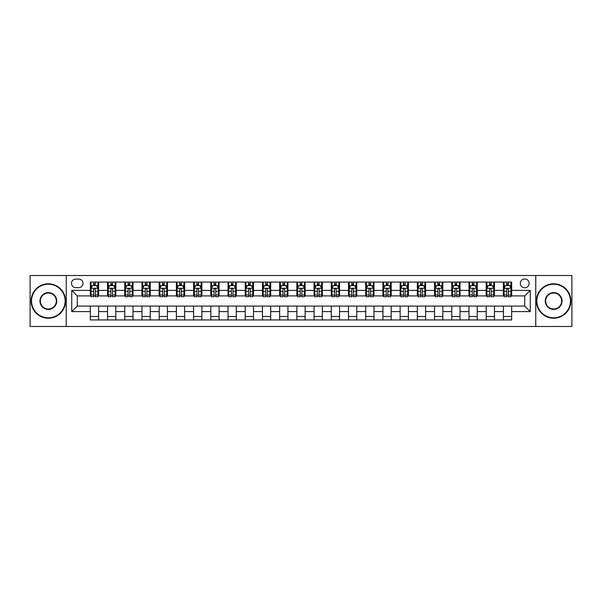 <?xml version="1.0" encoding="UTF-8"?>
<svg xmlns="http://www.w3.org/2000/svg" width="602" height="602" viewBox="0 0 602 602"><rect width="100%" height="100%" fill="white"/><g stroke="black" fill="none" stroke-linecap="round" stroke-linejoin="round"><path stroke-width="0.9" d="M524.741 278.967A4.41 4.41 0 0 0 520.339 283.376A4.41 4.41 0 0 0 524.741 287.779A4.41 4.41 0 0 0 529.15 283.376A4.41 4.41 0 0 0 524.741 278.967M535.757 326.472L571.9 326.472L571.9 275.528L535.757 275.528L535.757 326.472L66.243 326.472L66.243 275.528L30.1 275.528L30.1 326.472L66.243 326.472M75.747 287.643L78.772 287.643A4.267 4.267 0 0 0 83.038 283.376A4.267 4.267 0 0 0 78.772 279.11L75.747 279.11A4.267 4.267 0 0 0 71.472 283.376A4.267 4.267 0 0 0 75.747 287.643M535.757 275.528L66.243 275.528M90.338 311.603L71.751 311.603L71.751 290.397L90.338 290.397L90.338 295.906L77.259 295.906L77.259 306.094L90.338 306.094L90.338 319.933L511.662 319.933L511.662 306.094L524.741 306.094L524.741 295.906L511.662 295.906L511.662 290.397L530.249 290.397L530.249 311.603L511.662 311.603M511.662 290.397L511.662 282.067L90.338 282.067L90.338 290.397M503.4 282.067L503.4 295.906L504.092 295.906M506.703 295.906L508.359 295.906M510.97 295.906L511.662 295.906M503.4 295.906L493.76 295.906M486.19 282.067L486.19 295.906L486.875 295.906M489.494 295.906L491.149 295.906M486.19 295.906L476.551 295.906M468.981 282.067L468.981 295.906L469.665 295.906M472.284 295.906L473.932 295.906M468.981 295.906L459.341 295.906M451.771 282.067L451.771 295.906L452.456 295.906M455.074 295.906L456.722 295.906M451.771 295.906L442.131 295.906M434.554 282.067L434.554 295.906L435.246 295.906M437.865 295.906L439.513 295.906M434.554 295.906L424.922 295.906M417.344 282.067L417.344 295.906L418.036 295.906M420.647 295.906L422.303 295.906M417.344 295.906L407.704 295.906M400.134 282.067L400.134 295.906L400.827 295.906M403.438 295.906L405.093 295.906M400.134 295.906L390.495 295.906M382.925 282.067L382.925 295.906L383.609 295.906M386.228 295.906L387.884 295.906M382.925 295.906L373.285 295.906M365.715 282.067L365.715 295.906L366.4 295.906M369.018 295.906L370.666 295.906M365.715 295.906L356.075 295.906M348.505 282.067L348.505 295.906L349.19 295.906M351.809 295.906L353.457 295.906M348.505 295.906L338.866 295.906M331.288 282.067L331.288 295.906L331.98 295.906M334.599 295.906L336.247 295.906M331.288 295.906L321.656 295.906M314.078 282.067L314.078 295.906L314.771 295.906M317.382 295.906L319.037 295.906M314.078 295.906L304.439 295.906M296.869 282.067L296.869 295.906L297.561 295.906M300.172 295.906L301.828 295.906M296.869 295.906L287.229 295.906M279.659 282.067L279.659 295.906L280.344 295.906M282.963 295.906L284.618 295.906M279.659 295.906L270.02 295.906M262.449 282.067L262.449 295.906L263.134 295.906M265.753 295.906L267.401 295.906M262.449 295.906L252.81 295.906M245.24 282.067L245.24 295.906L245.925 295.906M248.543 295.906L250.191 295.906M245.24 295.906L235.6 295.906M228.023 282.067L228.023 295.906L228.715 295.906M231.334 295.906L232.982 295.906M228.023 295.906L218.391 295.906M210.813 282.067L210.813 295.906L211.505 295.906M214.116 295.906L215.772 295.906M210.813 295.906L201.173 295.906M193.603 282.067L193.603 295.906L194.295 295.906M196.907 295.906L198.562 295.906M193.603 295.906L183.964 295.906M176.394 282.067L176.394 295.906L177.078 295.906M179.697 295.906L181.352 295.906M176.394 295.906L166.754 295.906M159.184 282.067L159.184 295.906L159.869 295.906M162.487 295.906L164.135 295.906M159.184 295.906L149.544 295.906M141.974 282.067L141.974 295.906L142.659 295.906M145.278 295.906L146.926 295.906M141.974 295.906L132.335 295.906M124.757 282.067L124.757 295.906L125.449 295.906M128.068 295.906L129.716 295.906M124.757 295.906L115.125 295.906M107.547 282.067L107.547 295.906L108.24 295.906M110.851 295.906L112.506 295.906M107.547 295.906L97.908 295.906M90.338 295.906L91.03 295.906M93.641 295.906L95.297 295.906M90.338 306.094L98.6 306.094L98.6 319.933M511.662 306.094L98.6 306.094M98.6 282.067L98.6 295.906M90.338 285.514L91.03 285.514M93.641 285.514L95.297 285.514M97.908 285.514L98.6 285.514M90.338 316.486L98.6 316.486M107.547 306.094L107.547 319.933M115.81 282.067L115.81 295.906M107.547 285.514L108.24 285.514M110.851 285.514L112.506 285.514M115.125 285.514L115.81 285.514M115.81 306.094L115.81 319.933M107.547 316.486L115.81 316.486M124.757 306.094L124.757 319.933M133.019 306.094L133.019 319.933M124.757 316.486L133.019 316.486M133.019 282.067L133.019 295.906M124.757 285.514L125.449 285.514M128.068 285.514L129.716 285.514M132.335 285.514L133.019 285.514M141.974 306.094L141.974 319.933M150.229 306.094L150.229 319.933M141.974 316.486L150.229 316.486M150.229 282.067L150.229 295.906M141.974 285.514L142.659 285.514M145.278 285.514L146.926 285.514M149.544 285.514L150.229 285.514M159.184 306.094L159.184 319.933M167.446 306.094L167.446 319.933M159.184 316.486L167.446 316.486M167.446 282.067L167.446 295.906M159.184 285.514L159.869 285.514M162.487 285.514L164.135 285.514M166.754 285.514L167.446 285.514M176.394 306.094L176.394 319.933M184.656 306.094L184.656 319.933M176.394 316.486L184.656 316.486M184.656 282.067L184.656 295.906M176.394 285.514L177.078 285.514M179.697 285.514L181.352 285.514M183.964 285.514L184.656 285.514M193.603 306.094L193.603 319.933M201.866 306.094L201.866 319.933M193.603 316.486L201.866 316.486M201.866 282.067L201.866 295.906M193.603 285.514L194.295 285.514M196.907 285.514L198.562 285.514M201.173 285.514L201.866 285.514M210.813 306.094L210.813 319.933M219.075 306.094L219.075 319.933M210.813 316.486L219.075 316.486M219.075 282.067L219.075 295.906M210.813 285.514L211.505 285.514M214.116 285.514L215.772 285.514M218.391 285.514L219.075 285.514M228.023 306.094L228.023 319.933M236.285 306.094L236.285 319.933M228.023 316.486L236.285 316.486M236.285 282.067L236.285 295.906M228.023 285.514L228.715 285.514M231.334 285.514L232.982 285.514M235.6 285.514L236.285 285.514M245.24 306.094L245.24 319.933M253.495 306.094L253.495 319.933M245.24 316.486L253.495 316.486M253.495 282.067L253.495 295.906M245.24 285.514L245.925 285.514M248.543 285.514L250.191 285.514M252.81 285.514L253.495 285.514M262.449 306.094L262.449 319.933M270.712 306.094L270.712 319.933M262.449 316.486L270.712 316.486M270.712 282.067L270.712 295.906M262.449 285.514L263.134 285.514M265.753 285.514L267.401 285.514M270.02 285.514L270.712 285.514M279.659 306.094L279.659 319.933M287.922 306.094L287.922 319.933M279.659 316.486L287.922 316.486M287.922 282.067L287.922 295.906M279.659 285.514L280.344 285.514M282.963 285.514L284.618 285.514M287.229 285.514L287.922 285.514M296.869 306.094L296.869 319.933M305.131 306.094L305.131 319.933M296.869 316.486L305.131 316.486M305.131 282.067L305.131 295.906M296.869 285.514L297.561 285.514M300.172 285.514L301.828 285.514M304.439 285.514L305.131 285.514M314.078 306.094L314.078 319.933M322.341 306.094L322.341 319.933M314.078 316.486L322.341 316.486M322.341 282.067L322.341 295.906M314.078 285.514L314.771 285.514M317.382 285.514L319.037 285.514M321.656 285.514L322.341 285.514M331.288 306.094L331.288 319.933M339.551 306.094L339.551 319.933M331.288 316.486L339.551 316.486M339.551 282.067L339.551 295.906M331.288 285.514L331.98 285.514M334.599 285.514L336.247 285.514M338.866 285.514L339.551 285.514M348.505 306.094L348.505 319.933M356.76 306.094L356.76 319.933M348.505 316.486L356.76 316.486M356.76 282.067L356.76 295.906M348.505 285.514L349.19 285.514M351.809 285.514L353.457 285.514M356.075 285.514L356.76 285.514M365.715 306.094L365.715 319.933M373.977 306.094L373.977 319.933M365.715 316.486L373.977 316.486M373.977 282.067L373.977 295.906M365.715 285.514L366.4 285.514M369.018 285.514L370.666 285.514M373.285 285.514L373.977 285.514M382.925 306.094L382.925 319.933M391.187 306.094L391.187 319.933M382.925 316.486L391.187 316.486M391.187 282.067L391.187 295.906M382.925 285.514L383.609 285.514M386.228 285.514L387.884 285.514M390.495 285.514L391.187 285.514M400.134 306.094L400.134 319.933M408.397 306.094L408.397 319.933M400.134 316.486L408.397 316.486M408.397 282.067L408.397 295.906M400.134 285.514L400.827 285.514M403.438 285.514L405.093 285.514M407.704 285.514L408.397 285.514M417.344 306.094L417.344 319.933M425.606 306.094L425.606 319.933M417.344 316.486L425.606 316.486M425.606 282.067L425.606 295.906M417.344 285.514L418.036 285.514M420.647 285.514L422.303 285.514M424.922 285.514L425.606 285.514M434.554 306.094L434.554 319.933M442.816 306.094L442.816 319.933M434.554 316.486L442.816 316.486M442.816 282.067L442.816 295.906M434.554 285.514L435.246 285.514M437.865 285.514L439.513 285.514M442.131 285.514L442.816 285.514M451.771 306.094L451.771 319.933M460.026 306.094L460.026 319.933M451.771 316.486L460.026 316.486M460.026 282.067L460.026 295.906M451.771 285.514L452.456 285.514M455.074 285.514L456.722 285.514M459.341 285.514L460.026 285.514M468.981 306.094L468.981 319.933M477.243 306.094L477.243 319.933M468.981 316.486L477.243 316.486M477.243 282.067L477.243 295.906M468.981 285.514L469.665 285.514M472.284 285.514L473.932 285.514M476.551 285.514L477.243 285.514M486.19 306.094L486.19 319.933M494.453 306.094L494.453 319.933M486.19 316.486L494.453 316.486M494.453 282.067L494.453 295.906M486.19 285.514L486.875 285.514M489.494 285.514L491.149 285.514M493.76 285.514L494.453 285.514M503.4 306.094L503.4 319.933M503.4 316.486L511.662 316.486M503.4 285.514L504.092 285.514M506.703 285.514L508.359 285.514M510.97 285.514L511.662 285.514M77.259 295.906L71.751 290.397M77.259 306.094L71.751 311.603M530.249 290.397L524.741 295.906M530.249 311.603L524.741 306.094M95.297 283.858L93.641 283.858M97.908 295.003L95.297 295.003L95.297 296.733L97.908 296.733L97.908 288.335L96.531 285.581L92.407 285.581L91.03 288.335L91.03 296.733L93.641 296.733L93.641 295.003L91.03 295.003M91.03 288.335L91.03 282.067M97.908 288.335L97.908 282.067M93.641 285.581L93.641 282.067M95.297 282.067L95.297 285.581M95.297 295.003L95.297 289.366C94.747 288.305 94.198 288.305 93.641 289.366L93.641 295.003M112.506 283.858L110.851 283.858M115.125 295.003L112.506 295.003L112.506 296.733L115.125 296.733L115.125 288.335L113.748 285.581L109.617 285.581L108.24 288.335L108.24 296.733L110.851 296.733L110.851 295.003L108.24 295.003M108.24 288.335L108.24 282.067M115.125 288.335L115.125 282.067M110.851 285.581L110.851 282.067M112.506 282.067L112.506 285.581M112.506 295.003L112.506 289.366C111.957 288.305 111.408 288.305 110.851 289.366L110.851 295.003M129.716 283.858L128.068 283.858M132.335 295.003L129.716 295.003L129.716 296.733L132.335 296.733L132.335 288.335L130.958 285.581L126.826 285.581L125.449 288.335L125.449 296.733L128.068 296.733L128.068 295.003L125.449 295.003M125.449 288.335L125.449 282.067M132.335 288.335L132.335 282.067M128.068 285.581L128.068 282.067M129.716 282.067L129.716 285.581M129.716 295.003L129.716 289.366C129.167 288.305 128.617 288.305 128.068 289.366L128.068 295.003M146.926 283.858L145.278 283.858M149.544 295.003L146.926 295.003L146.926 296.733L149.544 296.733L149.544 288.335L148.167 285.581L144.036 285.581L142.659 288.335L142.659 296.733L145.278 296.733L145.278 295.003L142.659 295.003M142.659 288.335L142.659 282.067M149.544 288.335L149.544 282.067M145.278 285.581L145.278 282.067M146.926 282.067L146.926 285.581M146.926 295.003L146.926 289.366C146.376 288.305 145.827 288.305 145.278 289.366L145.278 295.003M164.135 283.858L162.487 283.858M166.754 295.003L164.135 295.003L164.135 296.733L166.754 296.733L166.754 288.335L165.377 285.581L161.246 285.581L159.869 288.335L159.869 296.733L162.487 296.733L162.487 295.003L159.869 295.003M159.869 288.335L159.869 282.067M166.754 288.335L166.754 282.067M162.487 285.581L162.487 282.067M164.135 282.067L164.135 285.581M164.135 295.003L164.135 289.366C163.586 288.305 163.037 288.305 162.487 289.366L162.487 295.003M48.341 284.204A16.796 16.796 0 0 0 31.545 301A16.796 16.796 0 0 0 48.341 317.796A16.796 16.796 0 0 0 65.144 301A16.796 16.796 0 0 0 48.341 284.204M48.341 318.21A17.21 17.21 0 0 1 31.131 301A17.21 17.21 0 0 1 48.341 283.79A17.21 17.21 0 0 1 65.558 301A17.21 17.21 0 0 1 48.341 318.21M48.341 292.602A8.398 8.398 0 0 1 56.746 301A8.398 8.398 0 0 1 48.341 309.398A8.398 8.398 0 0 1 39.943 301A8.398 8.398 0 0 1 48.341 292.602M48.341 308.984A7.984 7.984 0 0 0 56.332 301A7.984 7.984 0 0 0 48.341 293.016A7.984 7.984 0 0 0 40.357 301A7.984 7.984 0 0 0 48.341 308.984M553.659 284.204A16.796 16.796 0 0 0 536.856 301A16.796 16.796 0 0 0 553.659 317.796A16.796 16.796 0 0 0 570.455 301A16.796 16.796 0 0 0 553.659 284.204M553.659 318.21A17.21 17.21 0 0 1 536.442 301A17.21 17.21 0 0 1 553.659 283.79A17.21 17.21 0 0 1 570.869 301A17.21 17.21 0 0 1 553.659 318.21M553.659 292.602A8.398 8.398 0 0 1 562.057 301A8.398 8.398 0 0 1 553.659 309.398A8.398 8.398 0 0 1 545.254 301A8.398 8.398 0 0 1 553.659 292.602M553.659 308.984A7.984 7.984 0 0 0 561.643 301A7.984 7.984 0 0 0 553.659 293.016A7.984 7.984 0 0 0 545.668 301A7.984 7.984 0 0 0 553.659 308.984M181.352 283.858L179.697 283.858M183.964 295.003L181.352 295.003L181.352 296.733L183.964 296.733L183.964 288.335L182.587 285.581L178.455 285.581L177.078 288.335L177.078 296.733L179.697 296.733L179.697 295.003L177.078 295.003M177.078 288.335L177.078 282.067M183.964 288.335L183.964 282.067M179.697 285.581L179.697 282.067M181.352 282.067L181.352 285.581M181.352 295.003L181.352 289.366C180.803 288.305 180.246 288.305 179.697 289.366L179.697 295.003M198.562 283.858L196.907 283.858M201.173 295.003L198.562 295.003L198.562 296.733L201.173 296.733L201.173 288.335L199.796 285.581L195.673 285.581L194.295 288.335L194.295 296.733L196.907 296.733L196.907 295.003L194.295 295.003M194.295 288.335L194.295 282.067M201.173 288.335L201.173 282.067M196.907 285.581L196.907 282.067M198.562 282.067L198.562 285.581M198.562 295.003L198.562 289.366C198.013 288.305 197.464 288.305 196.907 289.366L196.907 295.003M215.772 283.858L214.116 283.858M218.391 295.003L215.772 295.003L215.772 296.733L218.391 296.733L218.391 288.335L217.013 285.581L212.882 285.581L211.505 288.335L211.505 296.733L214.116 296.733L214.116 295.003L211.505 295.003M211.505 288.335L211.505 282.067M218.391 288.335L218.391 282.067M214.116 285.581L214.116 282.067M215.772 282.067L215.772 285.581M215.772 295.003L215.772 289.366C215.223 288.305 214.673 288.305 214.116 289.366L214.116 295.003M232.982 283.858L231.334 283.858M235.6 295.003L232.982 295.003L232.982 296.733L235.6 296.733L235.6 288.335L234.223 285.581L230.092 285.581L228.715 288.335L228.715 296.733L231.334 296.733L231.334 295.003L228.715 295.003M228.715 288.335L228.715 282.067M235.6 288.335L235.6 282.067M231.334 285.581L231.334 282.067M232.982 282.067L232.982 285.581M232.982 295.003L232.982 289.366C232.432 288.305 231.883 288.305 231.334 289.366L231.334 295.003M250.191 283.858L248.543 283.858M252.81 295.003L250.191 295.003L250.191 296.733L252.81 296.733L252.81 288.335L251.433 285.581L247.302 285.581L245.925 288.335L245.925 296.733L248.543 296.733L248.543 295.003L245.925 295.003M245.925 288.335L245.925 282.067M252.81 288.335L252.81 282.067M248.543 285.581L248.543 282.067M250.191 282.067L250.191 285.581M250.191 295.003L250.191 289.366C249.642 288.305 249.093 288.305 248.543 289.366L248.543 295.003M267.401 283.858L265.753 283.858M270.02 295.003L267.401 295.003L267.401 296.733L270.02 296.733L270.02 288.335L268.642 285.581L264.511 285.581L263.134 288.335L263.134 296.733L265.753 296.733L265.753 295.003L263.134 295.003M263.134 288.335L263.134 282.067M270.02 288.335L270.02 282.067M265.753 285.581L265.753 282.067M267.401 282.067L267.401 285.581M267.401 295.003L267.401 289.366C266.852 288.305 266.302 288.305 265.753 289.366L265.753 295.003M284.618 283.858L282.963 283.858M287.229 295.003L284.618 295.003L284.618 296.733L287.229 296.733L287.229 288.335L285.852 285.581L281.721 285.581L280.344 288.335L280.344 296.733L282.963 296.733L282.963 295.003L280.344 295.003M280.344 288.335L280.344 282.067M287.229 288.335L287.229 282.067M282.963 285.581L282.963 282.067M284.618 282.067L284.618 285.581M284.618 295.003L284.618 289.366C284.069 288.305 283.512 288.305 282.963 289.366L282.963 295.003M301.828 283.858L300.172 283.858M304.439 295.003L301.828 295.003L301.828 296.733L304.439 296.733L304.439 288.335L303.062 285.581L298.938 285.581L297.561 288.335L297.561 296.733L300.172 296.733L300.172 295.003L297.561 295.003M297.561 288.335L297.561 282.067M304.439 288.335L304.439 282.067M300.172 285.581L300.172 282.067M301.828 282.067L301.828 285.581M301.828 295.003L301.828 289.366C301.278 288.305 300.729 288.305 300.172 289.366L300.172 295.003M319.037 283.858L317.382 283.858M321.656 295.003L319.037 295.003L319.037 296.733L321.656 296.733L321.656 288.335L320.279 285.581L316.148 285.581L314.771 288.335L314.771 296.733L317.382 296.733L317.382 295.003L314.771 295.003M314.771 288.335L314.771 282.067M321.656 288.335L321.656 282.067M317.382 285.581L317.382 282.067M319.037 282.067L319.037 285.581M319.037 295.003L319.037 289.366C318.488 288.305 317.939 288.305 317.382 289.366L317.382 295.003M336.247 283.858L334.599 283.858M338.866 295.003L336.247 295.003L336.247 296.733L338.866 296.733L338.866 288.335L337.489 285.581L333.357 285.581L331.98 288.335L331.98 296.733L334.599 296.733L334.599 295.003L331.98 295.003M331.98 288.335L331.98 282.067M338.866 288.335L338.866 282.067M334.599 285.581L334.599 282.067M336.247 282.067L336.247 285.581M336.247 295.003L336.247 289.366C335.698 288.305 335.148 288.305 334.599 289.366L334.599 295.003M353.457 283.858L351.809 283.858M356.075 295.003L353.457 295.003L353.457 296.733L356.075 296.733L356.075 288.335L354.698 285.581L350.567 285.581L349.19 288.335L349.19 296.733L351.809 296.733L351.809 295.003L349.19 295.003M349.19 288.335L349.19 282.067M356.075 288.335L356.075 282.067M351.809 285.581L351.809 282.067M353.457 282.067L353.457 285.581M353.457 295.003L353.457 289.366C352.907 288.305 352.358 288.305 351.809 289.366L351.809 295.003M370.666 283.858L369.018 283.858M373.285 295.003L370.666 295.003L370.666 296.733L373.285 296.733L373.285 288.335L371.908 285.581L367.777 285.581L366.4 288.335L366.4 296.733L369.018 296.733L369.018 295.003L366.4 295.003M366.4 288.335L366.4 282.067M373.285 288.335L373.285 282.067M369.018 285.581L369.018 282.067M370.666 282.067L370.666 285.581M370.666 295.003L370.666 289.366C370.117 288.305 369.568 288.305 369.018 289.366L369.018 295.003M387.884 283.858L386.228 283.858M390.495 295.003L387.884 295.003L387.884 296.733L390.495 296.733L390.495 288.335L389.118 285.581L384.987 285.581L383.609 288.335L383.609 296.733L386.228 296.733L386.228 295.003L383.609 295.003M383.609 288.335L383.609 282.067M390.495 288.335L390.495 282.067M386.228 285.581L386.228 282.067M387.884 282.067L387.884 285.581M387.884 295.003L387.884 289.366C387.334 288.305 386.777 288.305 386.228 289.366L386.228 295.003M405.093 283.858L403.438 283.858M407.704 295.003L405.093 295.003L405.093 296.733L407.704 296.733L407.704 288.335L406.327 285.581L402.204 285.581L400.827 288.335L400.827 296.733L403.438 296.733L403.438 295.003L400.827 295.003M400.827 288.335L400.827 282.067M407.704 288.335L407.704 282.067M403.438 285.581L403.438 282.067M405.093 282.067L405.093 285.581M405.093 295.003L405.093 289.366C404.544 288.305 403.995 288.305 403.438 289.366L403.438 295.003M422.303 283.858L420.647 283.858M424.922 295.003L422.303 295.003L422.303 296.733L424.922 296.733L424.922 288.335L423.545 285.581L419.413 285.581L418.036 288.335L418.036 296.733L420.647 296.733L420.647 295.003L418.036 295.003M418.036 288.335L418.036 282.067M424.922 288.335L424.922 282.067M420.647 285.581L420.647 282.067M422.303 282.067L422.303 285.581M422.303 295.003L422.303 289.366C421.754 288.305 421.204 288.305 420.647 289.366L420.647 295.003M439.513 283.858L437.865 283.858M442.131 295.003L439.513 295.003L439.513 296.733L442.131 296.733L442.131 288.335L440.754 285.581L436.623 285.581L435.246 288.335L435.246 296.733L437.865 296.733L437.865 295.003L435.246 295.003M435.246 288.335L435.246 282.067M442.131 288.335L442.131 282.067M437.865 285.581L437.865 282.067M439.513 282.067L439.513 285.581M439.513 295.003L439.513 289.366C438.963 288.305 438.414 288.305 437.865 289.366L437.865 295.003M456.722 283.858L455.074 283.858M459.341 295.003L456.722 295.003L456.722 296.733L459.341 296.733L459.341 288.335L457.964 285.581L453.833 285.581L452.456 288.335L452.456 296.733L455.074 296.733L455.074 295.003L452.456 295.003M452.456 288.335L452.456 282.067M459.341 288.335L459.341 282.067M455.074 285.581L455.074 282.067M456.722 282.067L456.722 285.581M456.722 295.003L456.722 289.366C456.173 288.305 455.624 288.305 455.074 289.366L455.074 295.003M473.932 283.858L472.284 283.858M476.551 295.003L473.932 295.003L473.932 296.733L476.551 296.733L476.551 288.335L475.174 285.581L471.042 285.581L469.665 288.335L469.665 296.733L472.284 296.733L472.284 295.003L469.665 295.003M469.665 288.335L469.665 282.067M476.551 288.335L476.551 282.067M472.284 285.581L472.284 282.067M473.932 282.067L473.932 285.581M473.932 295.003L473.932 289.366C473.383 288.305 472.833 288.305 472.284 289.366L472.284 295.003M491.149 283.858L489.494 283.858M493.76 295.003L491.149 295.003L491.149 296.733L493.76 296.733L493.76 288.335L492.383 285.581L488.252 285.581L486.875 288.335L486.875 296.733L489.494 296.733L489.494 295.003L486.875 295.003M486.875 288.335L486.875 282.067M493.76 288.335L493.76 282.067M489.494 285.581L489.494 282.067M491.149 282.067L491.149 285.581M491.149 295.003L491.149 289.366C490.6 288.305 490.043 288.305 489.494 289.366L489.494 295.003M508.359 283.858L506.703 283.858M510.97 295.003L508.359 295.003L508.359 296.733L510.97 296.733L510.97 288.335L509.593 285.581L505.469 285.581L504.092 288.335L504.092 296.733L506.703 296.733L506.703 295.003L504.092 295.003M504.092 288.335L504.092 282.067M510.97 288.335L510.97 282.067M506.703 285.581L506.703 282.067M508.359 282.067L508.359 285.581M508.359 295.003L508.359 289.366C507.81 288.305 507.26 288.305 506.703 289.366L506.703 295.003M107.547 311.603L98.6 311.603M107.547 290.397L98.6 290.397M124.757 290.397L115.81 290.397M124.757 311.603L115.81 311.603M141.974 290.397L133.019 290.397M141.974 311.603L133.019 311.603M159.184 290.397L150.229 290.397M159.184 311.603L150.229 311.603M176.394 290.397L167.446 290.397M176.394 311.603L167.446 311.603M193.603 290.397L184.656 290.397M193.603 311.603L184.656 311.603M210.813 290.397L201.866 290.397M210.813 311.603L201.866 311.603M228.023 290.397L219.075 290.397M228.023 311.603L219.075 311.603M245.24 290.397L236.285 290.397M245.24 311.603L236.285 311.603M262.449 290.397L253.495 290.397M262.449 311.603L253.495 311.603M279.659 290.397L270.712 290.397M279.659 311.603L270.712 311.603M296.869 290.397L287.922 290.397M296.869 311.603L287.922 311.603M314.078 290.397L305.131 290.397M314.078 311.603L305.131 311.603M331.288 290.397L322.341 290.397M331.288 311.603L322.341 311.603M348.505 290.397L339.551 290.397M348.505 311.603L339.551 311.603M365.715 290.397L356.76 290.397M365.715 311.603L356.76 311.603M382.925 290.397L373.977 290.397M382.925 311.603L373.977 311.603M400.134 290.397L391.187 290.397M400.134 311.603L391.187 311.603M417.344 290.397L408.397 290.397M417.344 311.603L408.397 311.603M434.554 290.397L425.606 290.397M434.554 311.603L425.606 311.603M451.771 290.397L442.816 290.397M451.771 311.603L442.816 311.603M468.981 290.397L460.026 290.397M468.981 311.603L460.026 311.603M486.19 290.397L477.243 290.397M486.19 311.603L477.243 311.603M503.4 290.397L494.453 290.397M503.4 311.603L494.453 311.603M97.878 288.26L91.06 288.26M91.03 285.747L92.324 285.747M96.613 285.747L97.908 285.747M93.641 291.315L91.03 291.315M97.908 291.315L95.297 291.315M95.297 284.731L93.641 284.731M115.087 288.26L108.27 288.26M108.24 285.747L109.534 285.747M113.831 285.747L115.125 285.747M110.851 291.315L108.24 291.315M115.125 291.315L112.506 291.315M112.506 284.731L110.851 284.731M132.297 288.26L125.479 288.26M125.449 285.747L126.744 285.747M131.04 285.747L132.335 285.747M128.068 291.315L125.449 291.315M132.335 291.315L129.716 291.315M129.716 284.731L128.068 284.731M149.507 288.26L142.697 288.26M142.659 285.747L143.953 285.747M148.25 285.747L149.544 285.747M145.278 291.315L142.659 291.315M149.544 291.315L146.926 291.315M146.926 284.731L145.278 284.731M166.724 288.26L159.906 288.26M159.869 285.747L161.163 285.747M165.46 285.747L166.754 285.747M162.487 291.315L159.869 291.315M166.754 291.315L164.135 291.315M164.135 284.731L162.487 284.731M183.934 288.26L177.116 288.26M177.078 285.747L178.373 285.747M182.669 285.747L183.964 285.747M179.697 291.315L177.078 291.315M183.964 291.315L181.352 291.315M181.352 284.731L179.697 284.731M201.143 288.26L194.326 288.26M194.295 285.747L195.59 285.747M199.879 285.747L201.173 285.747M196.907 291.315L194.295 291.315M201.173 291.315L198.562 291.315M198.562 284.731L196.907 284.731M218.353 288.26L211.535 288.26M211.505 285.747L212.799 285.747M217.096 285.747L218.391 285.747M214.116 291.315L211.505 291.315M218.391 291.315L215.772 291.315M215.772 284.731L214.116 284.731M235.563 288.26L228.745 288.26M228.715 285.747L230.009 285.747M234.306 285.747L235.6 285.747M231.334 291.315L228.715 291.315M235.6 291.315L232.982 291.315M232.982 284.731L231.334 284.731M252.772 288.26L245.962 288.26M245.925 285.747L247.219 285.747M251.516 285.747L252.81 285.747M248.543 291.315L245.925 291.315M252.81 291.315L250.191 291.315M250.191 284.731L248.543 284.731M269.989 288.26L263.172 288.26M263.134 285.747L264.428 285.747M268.725 285.747L270.02 285.747M265.753 291.315L263.134 291.315M270.02 291.315L267.401 291.315M267.401 284.731L265.753 284.731M287.199 288.26L280.382 288.26M280.344 285.747L281.638 285.747M285.935 285.747L287.229 285.747M282.963 291.315L280.344 291.315M287.229 291.315L284.618 291.315M284.618 284.731L282.963 284.731M304.409 288.26L297.591 288.26M297.561 285.747L298.855 285.747M303.145 285.747L304.439 285.747M300.172 291.315L297.561 291.315M304.439 291.315L301.828 291.315M301.828 284.731L300.172 284.731M321.618 288.26L314.801 288.26M314.771 285.747L316.065 285.747M320.362 285.747L321.656 285.747M317.382 291.315L314.771 291.315M321.656 291.315L319.037 291.315M319.037 284.731L317.382 284.731M338.828 288.26L332.011 288.26M331.98 285.747L333.275 285.747M337.572 285.747L338.866 285.747M334.599 291.315L331.98 291.315M338.866 291.315L336.247 291.315M336.247 284.731L334.599 284.731M356.038 288.26L349.228 288.26M349.19 285.747L350.484 285.747M354.781 285.747L356.075 285.747M351.809 291.315L349.19 291.315M356.075 291.315L353.457 291.315M353.457 284.731L351.809 284.731M373.255 288.26L366.437 288.26M366.4 285.747L367.694 285.747M371.991 285.747L373.285 285.747M369.018 291.315L366.4 291.315M373.285 291.315L370.666 291.315M370.666 284.731L369.018 284.731M390.465 288.26L383.647 288.26M383.609 285.747L384.904 285.747M389.201 285.747L390.495 285.747M386.228 291.315L383.609 291.315M390.495 291.315L387.884 291.315M387.884 284.731L386.228 284.731M407.674 288.26L400.857 288.26M400.827 285.747L402.121 285.747M406.41 285.747L407.704 285.747M403.438 291.315L400.827 291.315M407.704 291.315L405.093 291.315M405.093 284.731L403.438 284.731M424.884 288.26L418.066 288.26M418.036 285.747L419.331 285.747M423.627 285.747L424.922 285.747M420.647 291.315L418.036 291.315M424.922 291.315L422.303 291.315M422.303 284.731L420.647 284.731M442.094 288.26L435.276 288.26M435.246 285.747L436.54 285.747M440.837 285.747L442.131 285.747M437.865 291.315L435.246 291.315M442.131 291.315L439.513 291.315M439.513 284.731L437.865 284.731M459.303 288.26L452.493 288.26M452.456 285.747L453.75 285.747M458.047 285.747L459.341 285.747M455.074 291.315L452.456 291.315M459.341 291.315L456.722 291.315M456.722 284.731L455.074 284.731M476.521 288.26L469.703 288.26M469.665 285.747L470.96 285.747M475.256 285.747L476.551 285.747M472.284 291.315L469.665 291.315M476.551 291.315L473.932 291.315M473.932 284.731L472.284 284.731M493.73 288.26L486.913 288.26M486.875 285.747L488.169 285.747M492.466 285.747L493.76 285.747M489.494 291.315L486.875 291.315M493.76 291.315L491.149 291.315M491.149 284.731L489.494 284.731M510.94 288.26L504.122 288.26M504.092 285.747L505.387 285.747M509.676 285.747L510.97 285.747M506.703 291.315L504.092 291.315M510.97 291.315L508.359 291.315M508.359 284.731L506.703 284.731"/></g></svg>
